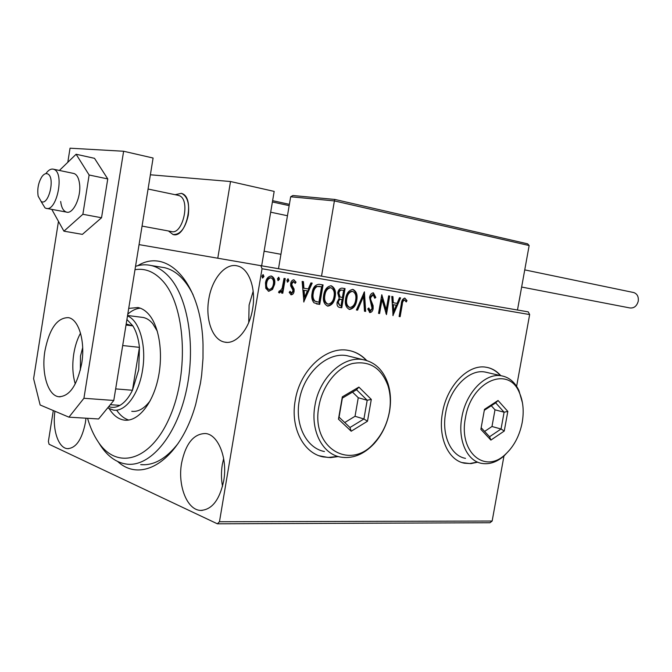 <?xml version="1.0" encoding="UTF-8"?>
<svg xmlns="http://www.w3.org/2000/svg" width="672" height="672" viewBox="0 0 672 672"><rect width="100%" height="100%" fill="white"/><g stroke="black" fill="none" stroke-linecap="round" stroke-linejoin="round"><path stroke-width="1.01" d="M137.743 265.7C167.504 247.136 201.55 283.097 203.028 344.753L202.994 358.42L201.659 374.976L200.474 383.191L195.754 404.174C180.356 459.74 142.027 484.235 117.709 461.513M144.589 464.747L140.692 464.621C153.703 465.797 166.186 458.732 178.139 443.419M500.766 375.656C496.684 370.969 491.812 368.164 486.142 367.24C468.434 363.787 446.897 385.619 442.495 412.684C437.8 437.338 448.283 460.429 464.512 463.218L471.038 463.604L477.716 462.168M462.084 462.58L469.745 463.546L477.372 462.05M366.677 360.494C361.469 354.917 355.253 351.532 348.037 350.339C326.071 346.072 299.863 370.205 295.21 400.529C290.22 427.627 303.433 453.205 323.14 456.91L330.641 457.615L338.293 456.548M319.234 455.784L328.112 457.472L337.915 456.431M181.583 463.134C177.517 485.318 186.959 509.897 200.466 510.409C211.814 509.947 219.559 500.102 223.7 480.875C227.825 458.438 218.266 434.465 205.506 433.524C193.645 433.692 185.674 443.562 181.583 463.134M223.65 458.531L222.306 464.587C221.096 471.971 221.172 479.22 222.533 486.352M208.79 299.183C205.178 319.418 212.545 340.091 224.65 342.107C236.006 344.837 249.43 329.33 252.63 308.851C256.292 288.548 248.909 268.33 237.476 265.944C225.506 262.542 211.907 278.779 208.79 299.183M253.176 291.228L249.102 305.029L248.732 322.535M54.936 411.239C52.214 429.316 58.246 448.039 67.41 448.652C75.944 448.3 81.942 439.631 85.403 422.629L85.966 418.202M139.062 244.616L528.268 311.884L529.654 314.563L262.038 268.75L219.467 521.741L492.148 521.044L489.989 522.74L217.358 523.807L49.081 444.268L48.384 441.462L53.306 410.55M272.521 289.388L268.75 291.304L265.801 288.338L265.474 282.887C266.146 278.754 268.061 276.461 271.228 276.007L271.337 276.024C274.243 277.418 275.335 280.199 274.604 284.365L272.521 289.388L268.262 291.186M285.256 278.611L282.778 293.236L281.551 293.042L281.921 290.892L279.384 292.967L278.527 292.32L279.384 290.85L279.888 291.203L282.156 288.322L284.038 278.41L285.256 278.611M291.144 294.806L289.17 292.37L290.086 291.236L291.379 293.009L292.874 291.245L292.807 289.876L290.674 285.894L290.657 283.584C291.043 281.266 292.118 280.006 293.882 279.796L296.058 282.181L295.142 283.408L293.748 281.61L291.883 283.702L291.934 285.138L294.084 289.061L294.092 291.362C293.748 293.488 292.774 294.638 291.144 294.806M319.57 284.348L323.072 284.928L319.729 304.399L313.967 302.795C311.884 300.216 311.27 296.923 312.119 292.933C312.858 287.524 315.21 284.642 319.166 284.29L319.57 284.348M345.072 288.607L341.771 307.768L339.704 307.448C337.504 306.961 336.655 305.197 337.151 302.173L339.226 298.301L337.756 293.009C338.293 289.951 339.704 288.313 341.989 288.103L345.072 288.607M364.409 291.841L365.66 311.413L364.476 311.237L363.527 296.386L357.58 310.178L356.387 309.994L364.409 291.841M388.643 295.89L389.693 296.066L386.459 314.588L382.015 299.653L379.596 313.547L378.538 313.379L381.788 294.739L386.24 309.683L388.643 295.89M402.284 304.492L400.142 316.68L399.118 316.52L401.285 304.139C401.47 300.737 402.654 298.729 404.855 298.116L406.997 300.644L406.232 301.963L404.536 299.998C403.124 300.695 402.368 302.19 402.284 304.492L401.562 304.357L399.428 316.537L400.142 316.68M529.654 314.563L516.617 386.324M503.966 456.002L492.148 521.044M393.078 315.605L391.793 296.411L392.927 296.604L393.28 302.753L397.076 303.374L399.496 297.696L400.613 297.889L392.902 315.571M373.405 292.849L375.824 297.461L374.791 298.267L373.153 294.781L370.642 297.646L370.675 299.544L373.111 305.634L373.162 308.566C372.758 310.993 371.675 312.32 369.902 312.556L367.752 308.96L368.794 307.944L370.255 310.632L372.078 308.482L369.566 297.444C370.07 294.68 371.322 293.143 373.338 292.841L373.405 292.849M356.765 300.241C355.908 305.651 353.506 308.717 349.566 309.456C345.954 307.692 344.652 304.055 345.66 298.553C346.542 293.118 348.953 290.069 352.901 289.414L352.943 289.422C356.471 291.253 357.739 294.857 356.765 300.241L356.051 300.107C355.219 305.374 352.884 308.448 349.037 309.338M335.168 296.78C334.303 302.282 331.842 305.399 327.776 306.138C324.047 304.332 322.686 300.636 323.711 295.05C324.593 289.548 327.054 286.448 331.111 285.768L331.187 285.776C334.832 287.65 336.16 291.32 335.168 296.78L334.463 296.646C333.623 302.022 331.22 305.138 327.239 306.012M303.92 301.98L302.131 281.434L303.433 281.652L303.937 288.238L308.263 288.943L310.909 282.904L312.194 283.114L303.719 301.946M288.868 280.669L287.574 282.164L286.843 280.333L288.137 278.83L288.868 280.669L288.17 280.535L287.23 281.996M279.502 279.107L278.191 280.619L277.452 278.771L278.762 277.267L279.502 279.107L278.804 278.981L277.855 280.459M263.97 276.528L262.634 278.048L261.87 276.184L263.206 274.663L263.97 276.528L263.273 276.402L262.29 277.897M217.358 523.807L219.467 521.741M262.038 268.75L260.803 265.541M193.133 294.84C185.539 279.552 176.089 270.514 164.8 267.725L160.625 267.053M366.307 360.377C361.788 355.547 356.462 352.346 350.347 350.792M500.413 375.572C496.776 371.389 492.484 368.701 487.528 367.492M404.494 298.091L406.997 300.644M406.283 300.51L405.829 301.283M401.562 304.357C401.654 302.064 402.402 300.56 403.822 299.863L404.536 299.998M392.213 296.486L392.566 302.627L393.28 302.753M399.89 297.763L392.834 314.353M396.304 305.189L392.683 304.592L393.053 311.01L393.775 311.144L396.304 305.189L393.397 304.718L393.775 311.144M392.683 304.592L393.397 304.718M388.979 295.94L385.921 313.438M379.596 313.547L378.882 313.404L381.301 299.527L382.015 299.653M381.612 295.73L385.518 309.548L386.24 309.683M373.052 292.816L375.11 297.335L375.824 297.461M370.642 297.646L369.928 297.511L372.439 294.655L373.153 294.781M369.928 297.511L369.961 299.418L370.675 299.544M369.961 299.418L372.397 305.5L373.111 305.634M372.397 305.5L372.448 308.431L373.162 308.566M372.448 308.431L369.482 312.43M368.239 308.482L369.541 310.498L370.255 310.632M363.77 292.866L364.946 311.27L365.66 311.413M364.946 311.27L364.476 311.203M357.58 310.178L356.874 310.036L362.813 296.251L363.527 296.386M356.874 310.036L356.404 309.968M352.632 289.388C355.858 291.455 356.992 295.033 356.051 300.107M352.145 291.295L351.784 291.228C348.65 291.841 346.744 294.302 346.063 298.603C345.274 302.963 346.298 305.878 349.146 307.356L349.608 307.448M346.777 298.738C345.979 303.097 347.004 306.02 349.852 307.499C353.035 306.902 354.967 304.424 355.656 300.073C356.454 295.764 355.446 292.874 352.64 291.379L352.489 291.362C349.356 291.976 347.449 294.428 346.777 298.738L346.063 298.603M351.926 291.253L352.64 291.379M344.366 288.49L341.065 307.625L341.771 307.768M341.065 307.625L339.142 307.331M339.36 296.78L342.384 297.52L343.619 290.388L341.309 290.002C339.662 289.867 338.621 290.892 338.176 293.059L339.36 296.78L341.107 297.293M337.579 302.173L338.285 302.316L339.822 305.449L340.99 305.626L342.048 299.485L340.612 299.242C338.999 299.057 337.991 300.031 337.579 302.173L339.587 305.399M340.763 299.258L341.326 299.376C339.713 299.191 338.696 300.174 338.285 302.316M342.048 299.485L341.477 299.393M338.176 293.059L338.89 293.194L340.066 296.915M341.62 290.044L342.023 290.136C340.376 290.002 339.326 291.018 338.89 293.194M343.619 290.388L342.334 290.178M330.884 285.743C334.219 287.851 335.412 291.488 334.463 296.646M330.406 287.692L330.019 287.616C326.794 288.238 324.836 290.732 324.156 295.1C323.35 299.527 324.425 302.492 327.365 304.004L327.81 304.097M324.862 295.235C324.055 299.662 325.13 302.635 328.07 304.147C331.346 303.542 333.337 301.031 334.026 296.612C334.832 292.236 333.782 289.296 330.884 287.767L330.725 287.75C327.499 288.364 325.542 290.858 324.862 295.235L324.156 295.1M330.179 287.641L330.884 287.767M322.358 284.81L319.032 304.256L319.729 304.399M319.032 304.256L316.352 303.845M314.194 300.905L318.914 302.224L321.569 286.742L316.42 286.381C314.252 287.708 312.976 289.909 312.589 292.992C311.884 296.26 312.421 298.897 314.194 300.905L317.092 301.913M312.589 292.992L313.295 293.126C312.589 296.394 313.118 299.032 314.899 301.048M316.42 286.381L317.125 286.516C314.95 287.834 313.673 290.044 313.295 293.126M321.569 286.742L317.125 286.516M302.728 281.534L303.24 288.112L303.937 288.238M311.48 282.996L303.643 300.888M307.415 290.875L303.4 290.212L303.937 297.083L304.634 297.226L307.415 290.875L304.105 290.346L304.634 297.226M303.4 290.212L304.105 290.346M289.649 291.782L291.379 293.009M293.597 279.77L296.058 282.181M295.361 282.055L294.874 282.702M291.883 283.702L291.186 283.576L293.051 281.476L293.748 281.61M291.186 283.576L291.236 285.012L291.934 285.138M291.236 285.012L292.261 286.717L292.958 286.843M292.261 286.717L293.387 288.935L294.084 289.061M293.387 288.935L293.387 291.228L294.092 291.362M293.387 291.228L290.774 294.689M287.784 278.872L288.17 280.535M284.558 278.494L282.08 293.093L282.778 293.236M282.08 293.093L281.56 293.017M279.04 292.832L281.224 290.758L281.921 290.892M279.25 291.077L279.888 291.203M278.41 277.301L278.804 278.981M271.034 275.99C273.655 277.603 274.613 280.35 273.907 284.231L274.604 284.365M273.907 284.231L271.824 289.254M271.034 277.838L270.337 277.712C267.952 278.065 266.515 279.812 266.036 282.946C265.465 286.07 266.238 288.204 268.372 289.355L269.06 289.489C271.454 289.061 272.891 287.28 273.37 284.147C273.949 281.047 273.168 278.939 271.034 277.838C268.64 278.191 267.204 279.938 266.725 283.072C266.154 286.205 266.935 288.347 269.06 289.489M266.036 282.946L266.725 283.072M262.853 274.688L263.273 276.402M188.269 215.326C185.262 228.514 180.146 234.898 172.939 234.478L168.47 230.983L172.939 234.478C186.043 239.182 195.418 198.274 182.204 193.62L181.423 193.334C187.354 196.098 189.638 203.431 188.269 215.326M150.385 174.787L230.513 181.524L274.176 191.402L261.677 265.7M230.513 181.524L217.787 258.149M175.123 194.704L181.423 193.334L175.123 194.704M41.168 201.466C48.594 206.388 55.583 177.148 47.704 173.93C45.797 173.09 43.865 174.023 41.891 176.711C38.346 182.54 37.103 189.017 38.153 196.157L41.168 201.466M46.032 173.401C48.535 169.966 51.038 168.58 53.55 169.226L54.197 169.487C64.772 173.536 56.482 212.419 45.99 208.303L45.041 207.908L41.034 201.39M142.061 226.094L171.2 231.487C182.658 235.612 190.865 199.811 179.34 195.695L177.853 195.275M517.482 310.01L529.15 245.54L527.654 243.844L334.866 199.441L334.404 200.911L290.665 196.77L278.519 268.615M529.15 245.54L334.404 200.911L321.535 276.066M527.654 243.844L334.866 199.441L292.883 195.527L334.841 199.45M290.665 196.77L292.883 195.527M633.209 292.438L633.797 292.564C637.266 293.874 638.744 296.755 638.24 301.207C636.821 306.155 633.998 308.398 629.782 307.927L521.632 287.045M60.665 201.466C61.404 207.463 63.319 211.008 66.402 212.083C73.063 214.628 81.371 197.072 79.556 183.893C78.792 178.046 76.919 174.577 73.945 173.502L53.55 169.226M51.786 209.37L63.924 231.168L82.874 214.284L101.539 217.753L107.755 178.92L94.508 158.323L76.112 154.249L59.388 170.453M82.874 214.284L89.124 174.997L107.755 178.92M89.124 174.997L76.112 154.249M63.924 231.168L82.387 234.368L101.539 217.753M80.522 333.152C77.314 339.024 75.071 345.895 73.786 353.774C72.106 364.854 72.601 374.909 75.264 383.93M44.923 350.893C41.202 372.7 47.771 395.506 58.699 396.732C69.476 396.581 77.146 385.518 81.69 363.544C85.478 341.468 78.75 319.133 68.384 317.638C57.179 317.629 49.358 328.717 44.923 350.893M58.439 221.558L33.6 378.672L40.144 404.981L68.93 417.161L83.924 398.278L123.623 151.25L70.039 148.193L67.805 162.296M83.924 398.278L113.786 400.462L153.098 158.029L123.623 151.25M113.786 400.462L98.591 418.975L68.93 417.161M87.562 418.303C90.224 427.426 93.744 435.246 98.12 441.756C116.802 470.476 151.066 461.395 170.092 416.296C189.437 371.549 185.22 305.256 162.716 280.963C154.308 271.748 145.068 267.994 134.988 269.707M135.542 266.339C140.851 264.592 146.118 264.34 151.343 265.558C157.769 267.103 163.724 270.908 169.201 276.956C188.412 297.923 196.232 348.205 185.867 392.683C175.627 437.254 149.73 466.914 127.025 464.159C116.936 462.89 108.242 456.901 100.951 446.183L99.07 443.234M131.762 411.314C138.272 412.079 144.438 408.517 150.268 400.638M157.332 331.229L152.754 323.669C149.898 320.267 146.731 318.209 143.254 317.486L127.571 315.487M116.752 410.306L117.373 411.214C120.7 415.808 124.513 418.757 128.822 420.05M128.722 308.389L138.054 307.532C142.094 308.398 145.79 310.808 149.134 314.773C159.768 327.331 163.624 355.79 157.643 380.545C151.738 405.35 137.197 421.999 124.27 420.109C119.053 419.336 114.492 416.22 110.578 410.76L109.276 408.803M140.255 308.162C135.971 308.574 131.813 310.565 127.789 314.126M80.346 370.154L80.497 356.017L82.681 347.6M108.73 406.627C112.35 407.946 116.088 407.518 119.927 405.367C124.69 402.578 128.864 397.538 132.46 390.256L138.726 369.734L139.448 347.357C138.482 338.537 136.273 331.372 132.846 325.87L126.916 319.494M127.495 315.949C139.474 320.443 146.756 345.828 142.489 370.415C138.793 394.372 125.219 412.28 113.341 410.08L107.696 407.887M115.66 388.903L132.46 390.256L139.448 347.357L122.69 345.542M126.017 325.038L132.846 325.87L126.185 324.03M119.927 405.367L110.317 404.687M389.365 411.919C390.944 402.62 390.491 393.893 387.996 385.745C381.276 367.76 369.382 360.368 352.321 363.56C336.714 367.777 322.392 385.837 318.906 406.3C310.531 448.115 350.641 471.559 374.758 442.352C382.292 433.902 387.164 423.763 389.365 411.919M314.941 405.577C319.225 377.866 343.006 355.715 362.897 359.621C375.043 362.032 383.435 370.138 388.072 383.914C390.709 392.524 391.188 401.738 389.516 411.55C387.198 424.049 382.057 434.759 374.094 443.68C363.67 454.658 352.355 459.102 340.141 457.01C322.258 453.726 310.346 430.357 314.941 405.577M351.389 356.782L346.844 355.664C327.02 351.767 303.425 373.506 299.242 400.789C294.731 425.174 306.642 448.232 324.45 451.534M338.461 419.16L342.325 396.85L358.89 387.089L371.297 399.403L367.483 421.235L351.204 431.222L338.461 419.16L339.066 417.169L349.969 427.51L363.922 418.984L367.189 400.268L356.538 389.743L342.367 398.11L339.066 417.169M344.719 422.537L355.034 416.287L358.26 397.732L367.189 400.268L371.297 399.403M358.26 397.732L352.531 392.104M355.034 416.287L363.922 418.984L367.483 421.235M351.204 431.222L349.969 427.51M356.538 389.743L358.89 387.089M342.325 396.85L342.367 398.11M522.194 422.52C524.143 411.18 523.186 401.176 519.305 392.49C508.351 365.064 471.03 381.284 465.427 417.992C458.472 451.987 484.806 474.331 505.31 454.432C513.937 446.485 519.557 435.842 522.194 422.52M510.04 449.534L504.118 455.868C496.768 462.21 489.258 464.705 481.597 463.369C466.922 460.908 457.531 439.841 461.849 417.346C465.889 392.65 485.369 372.649 501.354 375.791C509.015 377.177 514.861 382.057 518.902 390.44L522.472 402.898M487.83 372.666L484.974 372.011C468.997 368.861 449.61 388.534 445.654 412.877C441.42 435.061 450.853 455.876 465.511 458.363M480.875 429.358L484.478 409.366L498.053 400.487L507.822 411.424L504.26 431.029L490.888 440.084L480.875 429.358M484.621 431.424L491.98 426.502L494.995 409.819L504.092 412.196L495.701 402.856L484.302 410.306M494.995 409.819L491.299 405.728M491.98 426.502L501.043 429.005L504.092 412.196L507.822 411.424M481.169 427.72L489.577 436.741L501.043 429.005L504.26 431.029M490.888 440.084L489.577 436.741M495.701 402.856L498.053 400.487M371.221 302.694L371.935 302.828M339.226 307.356L339.704 307.448M316.747 303.912L317.453 304.046M319.62 286.406L320.326 286.532M289.17 205.64L272.404 201.97M272.622 200.668L289.388 204.347L272.622 200.659M202.238 510.418L200.466 510.409M226.64 342.342L224.65 342.107M68.426 448.694L67.41 448.652M352.489 291.362L351.784 291.228M341.326 299.376L340.612 299.242M342.023 290.136L341.309 290.002M330.725 287.75L330.019 287.616M319.586 286.423L318.881 286.297M46.704 208.429L67.133 212.218M280.938 254.293L264.113 251.21M287.465 215.737L270.682 212.192M148.075 189.034L178.634 195.434M633.797 292.564L524.74 269.884M58.699 396.732L60.136 396.841M145.648 204.019L144.883 208.723M124.27 420.109L126.47 420.244M151.343 265.558L164.8 267.725M387.996 385.745L388.072 383.914M362.897 359.621L346.844 355.664M374.758 442.352L374.094 443.68M519.305 392.49L518.902 390.44M501.354 375.791L484.974 372.011M505.31 454.432L504.118 455.868"/></g></svg>
